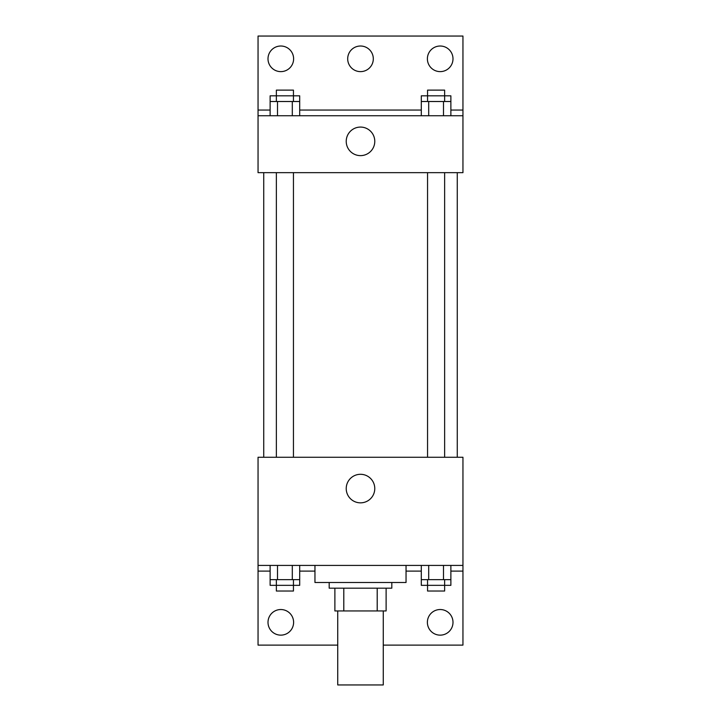 <?xml version="1.0" encoding="UTF-8"?>
<svg xmlns="http://www.w3.org/2000/svg" width="721" height="721" viewBox="0 0 721 721"><rect width="100%" height="100%" fill="white"/><g stroke="black" fill="none" stroke-linecap="round" stroke-linejoin="round"><path stroke-width="1.08" d="M337.734 610.948L337.734 684.95L383.266 684.95L383.266 610.948M377.2 588.183L377.2 610.948L334.886 610.948L334.886 588.183M377.2 610.948L386.114 610.948L386.114 588.183L386.114 610.948M391.809 582.496L391.809 588.183L329.191 588.183L329.191 582.496M343.8 588.183L343.8 610.948M314.96 565.417L314.96 582.496L406.04 582.496L406.04 565.417M258.046 565.417L258.046 457.267L462.954 457.267L462.954 565.417L258.046 565.417L258.046 645.106L337.734 645.106M462.954 565.417L462.954 645.106L383.266 645.106M346.224 488.577A14.276 14.276 0 0 1 367.638 476.211A14.276 14.276 0 0 1 367.638 500.933A14.276 14.276 0 0 1 346.224 488.577M462.954 571.104L450.877 571.104M421.298 571.104L406.04 571.104M314.96 571.104L299.702 571.104M270.123 571.104L258.046 571.104M427.382 622.34A12.807 12.807 0 0 1 446.596 611.246A12.807 12.807 0 0 1 446.596 633.426A12.807 12.807 0 0 1 427.382 622.34M268.005 622.34A12.807 12.807 0 0 1 287.21 611.246A12.807 12.807 0 0 1 287.21 633.426A12.807 12.807 0 0 1 268.005 622.34M457.267 172.661L457.267 457.267M444.632 457.267L444.632 172.661M293.447 172.661L293.447 457.267M462.954 172.661L258.046 172.661L258.046 36.05L462.954 36.05L462.954 172.661M462.954 115.739L258.046 115.739M346.224 141.352A14.276 14.276 0 0 1 367.638 128.987A14.276 14.276 0 0 1 367.638 153.717A14.276 14.276 0 0 1 346.224 141.352M258.046 110.052L270.123 110.052M299.702 110.052L421.298 110.052M450.877 110.052L462.954 110.052M347.693 58.816A12.807 12.807 0 0 1 366.908 47.73A12.807 12.807 0 0 1 366.908 69.91A12.807 12.807 0 0 1 347.693 58.816M293.618 58.816A12.807 12.807 0 0 1 274.404 69.91A12.807 12.807 0 0 1 274.404 47.73A12.807 12.807 0 0 1 293.618 58.816M452.995 58.816A12.807 12.807 0 0 1 433.79 69.91A12.807 12.807 0 0 1 433.79 47.73A12.807 12.807 0 0 1 452.995 58.816M444.632 101.508L444.632 90.125L427.553 90.125L427.553 95.821L450.877 95.821L450.877 101.508L421.298 101.508L421.298 115.739M450.877 101.508L450.877 115.739M443.487 101.508L443.487 115.739M428.698 101.508L428.698 115.739M293.447 101.508L293.447 90.125L276.368 90.125L276.368 95.821L299.702 95.821L299.702 101.508L270.123 101.508L270.123 115.739M299.702 101.508L299.702 115.739M292.302 101.508L292.302 115.739M277.513 101.508L277.513 115.739M427.553 101.508L427.553 95.821L421.298 95.821L421.298 101.508M276.368 101.508L276.368 95.821L270.123 95.821L270.123 101.508M450.877 565.417L450.877 579.648L421.298 579.648L421.298 585.335L444.632 585.335L444.632 591.031L427.553 591.031L427.553 579.648M421.298 565.417L421.298 579.648M443.487 565.417L443.487 579.648M428.698 565.417L428.698 579.648M444.632 579.648L444.632 585.335L450.877 585.335L450.877 579.648M299.702 565.417L299.702 579.648L270.123 579.648L270.123 585.335L293.447 585.335L293.447 591.031L276.368 591.031L276.368 579.648M270.123 565.417L270.123 579.648M292.302 565.417L292.302 579.648M277.513 565.417L277.513 579.648M293.447 579.648L293.447 585.335L299.702 585.335L299.702 579.648M263.733 172.661L263.733 457.267M427.553 457.267L427.553 172.661M276.368 172.661L276.368 457.267"/></g></svg>
